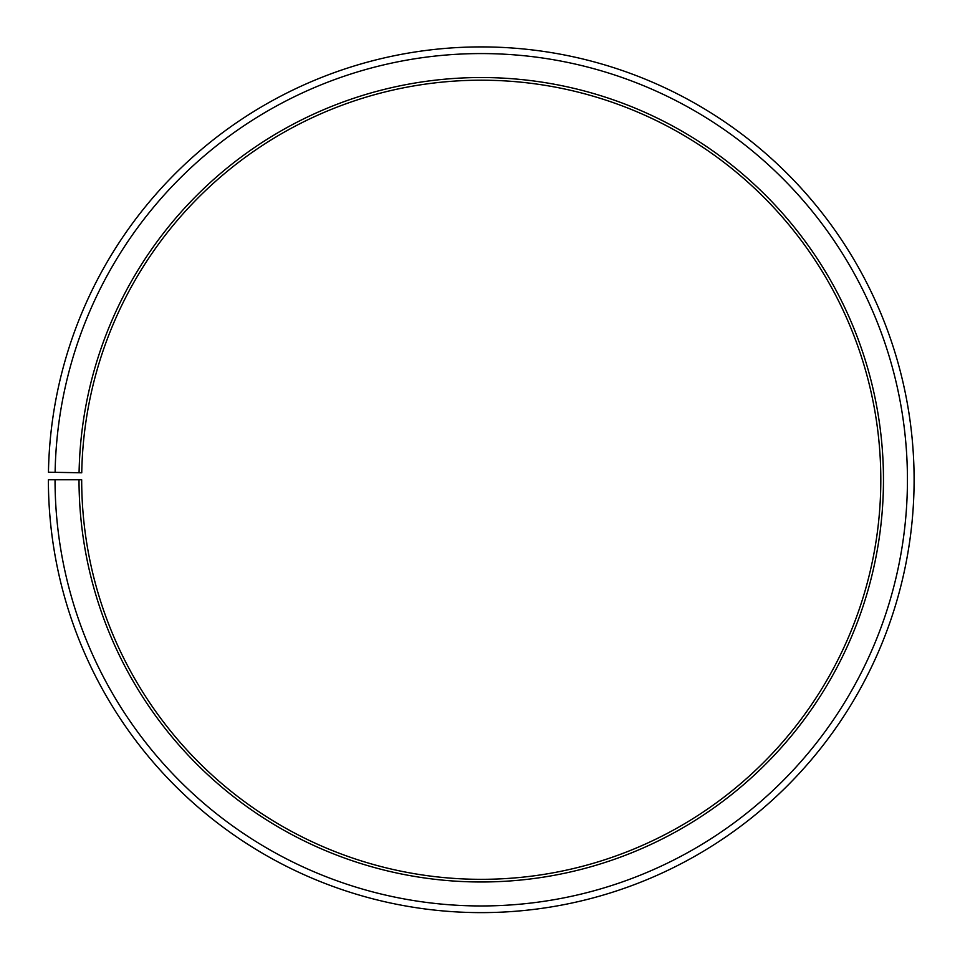 <?xml version="1.0" encoding="UTF-8"?>
<svg xmlns="http://www.w3.org/2000/svg" width="960" height="960" viewBox="0 0 960 960"><rect width="100%" height="100%" fill="white"/><g stroke="black" fill="none" stroke-linecap="round" stroke-linejoin="round"><path stroke-width="1.44" d="M81.744 472.788A399.564 399.564 0 0 1 685.044 136.08A399.564 399.564 0 0 1 679.008 826.956A399.564 399.564 0 0 1 81.684 479.76L79.02 479.76A402.228 402.228 0 0 0 680.328 829.26A402.228 402.228 0 0 0 686.4 133.788A402.228 402.228 0 0 0 79.08 472.74L81.744 472.788M55.044 479.76A426.204 426.204 0 0 0 692.196 850.092A426.204 426.204 0 0 0 698.628 113.172A426.204 426.204 0 0 0 55.116 472.332L48.456 472.212A432.864 432.864 0 0 1 702.024 107.436A432.864 432.864 0 0 1 695.484 855.888A432.864 432.864 0 0 1 48.384 479.76L79.02 479.76M55.116 472.332L79.08 472.74"/></g></svg>
